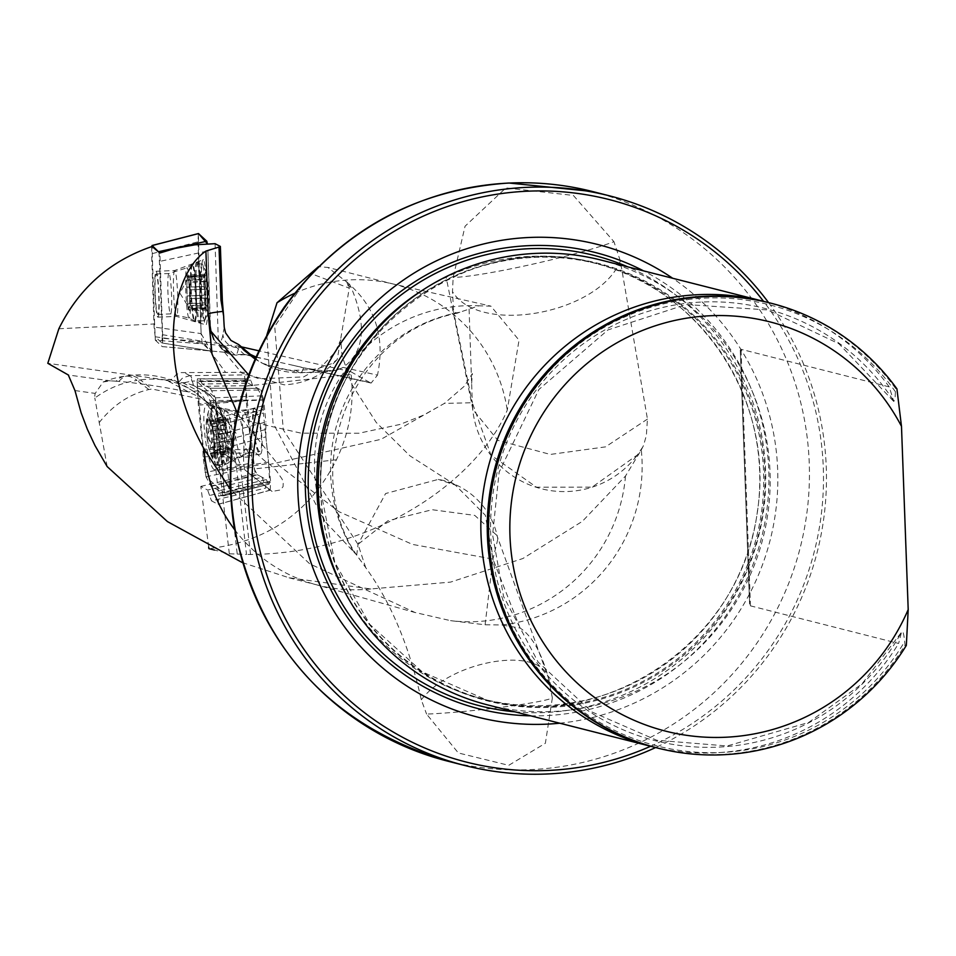 <?xml version="1.0" encoding="UTF-8"?>
<svg xmlns="http://www.w3.org/2000/svg" width="956" height="956" viewBox="0 0 956 956"><rect width="100%" height="100%" fill="white"/><g stroke="black" fill="none" stroke-linecap="round" stroke-linejoin="round"><path stroke-width="0.72" stroke-dasharray="4.78 3.58" d="M237.219 554.026L246.493 554.456L236.168 464.389A11.161 3.991 82 0 1 236.024 462.859L225.843 454.781L237.219 554.026L229.321 553.811L214.467 550.047M255.945 356.982L369.936 382.567L350.78 371.681L351.139 374.441C354.353 404.149 349.442 432.59 336.416 459.776C309.995 512.069 267.489 541.682 208.886 548.625M369.936 382.567L371.143 383.057L377.489 375.122L343.144 367.403C364.499 351.844 367.116 325.076 350.995 287.099L349.155 286.549A71.628 69.919 106.6 0 1 349.155 288.736L337.241 359.48L332.102 363.507L317.715 368.705L312.66 369.351A47.442 3.238 -1.2 0 1 295.344 370.33L284.171 369.841L262.458 363.292L255.025 359.062M349.155 286.549L348.713 283.526L349.956 284.876C375.923 308.19 385.101 338.281 377.489 375.122M348.713 283.526L327.824 267.453L318.527 266.616M266.844 335.03L272.986 422.827L324.682 521.092L353.923 552.078A158.23 155.637 -75.8 0 1 459.86 312.218L478.908 305.8L490.93 306.171L519.036 340.181L507.266 410.16C477.391 480.306 374.214 553.44 250.532 554.456L246.493 554.456M116.106 381.205A45.434 3.131 -171.2 0 0 110.49 380.894L103.224 381.958L95.206 393.406A59.284 29.098 -165.6 0 0 94.835 398.055A91.836 80.005 -52.3 0 1 137.019 380.404A91.836 32.839 -98 0 0 127.076 376.114A91.836 32.839 -98 0 0 124.782 376.21A91.836 32.839 -98 0 0 116.106 381.205L118.891 381.42A46.975 3.238 -171.2 0 1 184.185 391.267L188.547 391.948L166.189 380.034L172.319 379.233L176.119 374.704L180.553 372.613L244.162 372.326L248.835 374.824L190.017 375.66A9.178 2.737 -90.8 0 1 192.335 381.05L193.506 385.543L194.905 386.427L252.695 385.615L260.964 390.012L203.174 390.837L194.905 386.427M250.532 554.456L240.219 464.485L223.071 419.684L223.8 418.609L221.242 412.418A14.699 12.309 -22.4 0 1 222.031 416.195A95.504 16.085 -97.2 0 0 213.797 403.48L210.296 401.604L207.763 395.091L203.174 390.837M229.321 553.811L217.956 454.662A34.775 5.856 82.8 0 1 218.996 422.062L222.879 420.186L236.024 462.859M242.322 562.594L289.059 577.759L370.832 588.956L450.515 582.12L522.908 558.507L582.407 521.307L625.499 476.04L641.285 449.941A158.23 155.637 -75.8 0 1 501.553 624.973L485.098 624.782L450.527 620.647L414.94 612.473L309.732 563.849L230.312 489.388M58.842 328.78L154.621 323.953L155.314 340.193L224.72 345.594L234.256 345.224L244.139 354.341L245.381 354.7L248.249 352.752M215.076 243.684L218.303 339.595L218.924 343.347L222.151 349L228.639 352.621M259.674 451.459A20.207 3.406 82.8 0 1 259.482 451.387A20.207 3.406 82.8 0 1 253.854 430.666A20.207 3.406 82.8 0 1 254.846 411.379A20.207 3.406 82.8 0 1 260.749 431.001A20.207 3.406 82.8 0 1 259.901 451.471A20.207 3.406 82.8 0 1 259.674 451.459M208.683 547.059L200.808 486.425L207.643 490.07L262.052 477.247L255.049 473.519L244.162 372.326M262.052 477.247L265.911 488.038L211.503 500.848L217.992 504.314L269.951 490.189L265.911 488.038M270.178 490.225L270.656 482.063L218.697 496.188L213.917 450.981L265.876 436.856L270.656 482.063M265.876 436.856L265.899 422.014L213.941 436.127L210.296 401.604M210.165 400.648L263.569 399.895L265.899 422.014M263.569 399.895L260.964 390.012M252.695 385.615L248.835 374.824M155.314 340.193L162.233 346.586L228.819 352.609L220.812 345.212M193.506 385.543L185.858 382.818L178.39 382.472L182.775 377.799L189.874 375.66A9.178 2.306 89.5 0 1 191.798 381.074L250.771 380.213M178.39 382.472L172.319 379.233M350.78 371.681L258.789 350.792M241.02 346.765L234.256 345.224M200.808 486.425L255.049 473.519M265.887 429.435L213.929 443.56L213.941 436.127M213.929 443.56L213.917 450.981M218.219 504.338L218.697 496.188M263.976 482.637L209.579 495.459L211.503 500.848M209.579 495.459L207.643 490.07M155.195 293.253A20.207 1.745 87.6 0 1 156.151 274.037A20.207 1.745 87.6 0 1 156.306 274.109A20.207 1.745 87.6 0 1 158.756 295.034A20.207 1.745 87.6 0 1 157.812 314.416A20.207 1.745 87.6 0 1 155.195 293.253M154.621 323.953L152.016 246.517M218.924 343.347L162.747 338.269L159.879 252.993M162.747 338.269L162.293 346.61M559.726 723.202A243.828 239.813 104.2 0 0 770.225 539.829A243.828 239.813 104.2 0 0 672.665 278.256M650.594 746.266A290.206 285.438 104.2 0 0 763.533 301.319M768.552 302.598A293.874 289.047 -75.8 0 1 655.625 747.544M459.86 312.218L457.195 313.198L453.586 311.668L452.499 291.604L453.144 277.455L465.058 226.225L505.891 187.914L573.373 195.43L613.943 241.677A91.836 7.648 167.1 0 1 531.189 264.501A91.836 7.648 167.1 0 1 453.144 277.455M641.285 449.941L643.603 445.317L646.364 435.458L647.451 419.087L620.36 261.036L613.943 241.677M552.353 697.94L545.386 743.254L508.735 765.326L458.354 752.97L426.579 714.096A73.469 4.708 -6.2 0 0 501.541 707.261A73.469 4.708 -6.2 0 0 552.353 697.94L548.517 678.127C541.335 652.374 531.859 635.668 520.088 628.032L501.553 624.973M365.73 567.649L358.01 544.346L387.897 520.781L432.184 509.715L474.738 515.392L496.893 535.408L497.837 539.053A73.469 73.469 0 0 0 438.326 479.386L385.615 493.535L358.01 544.346L356.731 555.066L365.73 567.649C390.896 602.376 409.419 646.435 421.297 699.804L426.579 714.096M356.731 555.066L353.923 552.078M487.739 704.931A229.524 225.759 104.2 0 0 552.604 711.527A229.524 225.759 104.2 0 0 768.887 505.306A229.524 225.759 104.2 0 0 600.667 259.984M769.711 302.885A229.524 225.759 -75.8 0 1 895.641 388.518L895.067 397.696L893.824 401.532L889.211 386.881L741.055 349.287L740.303 350.123L749.624 604.072L750.46 605.853L898.616 643.46L901.496 632.239C902.751 630.016 903.802 633.135 904.651 641.596L905.045 645.085A229.524 225.759 -75.8 0 1 656.772 747.843M905.045 645.085L906.336 645.408M896.919 388.841L895.641 388.518M892.976 399.799A222.987 219.318 104.2 0 0 561.471 361.858A222.987 219.318 104.2 0 0 573.875 700.33A222.987 219.318 104.2 0 0 901.496 632.239L861.965 683.946L808.668 722.485L727.11 745.979L656.796 740.267L592.146 712.065L538.12 662.042L503.585 596.52L492.591 534.727L499.128 472.133L538.885 389.486L607.968 329.928L686.061 304.51L767.608 309.947L838.926 343.766L893.549 401.257M889.211 386.881A229.524 225.759 104.2 0 0 766.497 302.096M653.569 746.995A229.524 225.759 104.2 0 0 715.219 752.802A229.524 225.759 104.2 0 0 898.616 643.46M184.185 382.711L191.798 381.074M349.956 284.876L350.995 287.099M292.871 365.24L303.53 367.857L323.69 370.868L336.249 370.259L343.144 367.403M222.031 416.195L223.453 419.672C224.911 419.361 222.688 416.41 216.809 410.793L201.501 397.72L189.264 392.558M107.144 466.564L94.835 398.055M166.189 380.034L47.8 363.304M336.416 459.776L254.439 468.906M245.704 386.176L351.139 374.441M204.584 343.849L225.425 372.135M469.073 309.123L472.3 402.727L453.586 311.668M244.664 469.707L243.971 464.628C240.434 430.57 258.598 458.414 269.783 464.425L276.141 470.448L282.128 479.123L283.239 482.517L283.084 486.628L280.395 489.986L272.066 491.432L244.664 469.707L272.066 491.432M99.101 422.731C112.868 405.189 129.442 394.123 148.825 389.534L151.873 389.008L203.198 399.548L210.021 404.292L216.809 410.793M642.779 446.966L637.401 454.937L592.111 487.118L536.483 487.19L490.978 455.128L472.3 402.727L444.385 403.42L381.026 439.318L269.783 464.425M647.451 419.087L605.542 446.87L550.333 454.435L497.873 440.369L472.862 409.526L472.3 402.727M620.36 261.036C598.576 313.974 479.255 335.711 452.499 291.604M485.098 624.782L492.938 559.093L412.478 544.406L338.747 511.591L278.734 465.321L237.339 413.076M520.088 628.032L492.938 559.093L485.349 515.236L455.355 485.086L438.326 479.386M213.833 339.488L241.94 373.163L284.267 384.85C305.418 383.667 323.08 375.206 337.241 359.48M346.658 281.542L349.155 288.736M497.837 539.053L492.938 559.093M421.297 699.804C451.387 660.369 539.662 645.336 548.517 678.127M549.222 679.979A73.469 73.469 0 0 0 548.206 677.35L496.893 535.408M342.129 368A71.628 69.919 106.6 0 1 321.407 371.968L323.69 370.868M118.891 381.42A91.836 32.839 82 0 1 128.176 375.732A91.836 32.839 82 0 1 130.47 375.636A91.836 32.839 82 0 1 140.412 379.926A91.836 80.292 -51.6 0 1 197.964 394.72L197.964 394.72A91.836 80.292 -51.6 0 1 201.501 397.72M218.996 422.062A91.836 80.292 -51.6 0 1 225.843 454.781A91.836 5.963 173.5 0 0 217.956 454.662M212.531 457.303A20.207 3.406 82.8 0 1 210.834 454.733A20.207 3.406 82.8 0 1 206.508 420.389A20.207 3.406 82.8 0 1 213.188 432.71A20.207 3.406 82.8 0 1 212.531 457.303M224.971 429.208L208.193 431.323L206.986 435.518A19.012 3.203 82.8 0 1 206.986 420.162A19.012 3.203 82.8 0 1 209.089 419.206A19.012 3.203 82.8 0 1 210.416 421.99A19.012 3.203 82.8 0 1 213.857 439.174A19.012 3.203 82.8 0 1 213.857 454.518A19.012 3.203 82.8 0 1 213.63 455.247A19.012 3.203 82.8 0 1 210.416 452.69A19.012 3.203 82.8 0 1 206.986 435.518L209.101 439.927L225.879 437.812L226.859 441.051A14.531 2.45 82.8 0 1 225.353 426.687L224.863 429.077L225.879 437.812M220.023 407.638A28.465 4.792 82.8 0 1 227.779 435.434A28.465 4.792 82.8 0 1 227.002 463.803A28.465 4.792 82.8 0 1 226.548 464.007A28.465 4.792 82.8 0 1 225.963 463.875A28.465 4.792 82.8 0 1 218.028 434.681A28.465 4.792 82.8 0 1 219.438 407.519A28.465 4.792 82.8 0 1 219.916 407.591A28.465 4.792 82.8 0 1 220.023 407.638M216.701 465.046A28.465 4.792 82.8 0 1 215.423 463.636A28.465 4.792 82.8 0 1 208.97 437.525A28.465 4.792 82.8 0 1 208.755 410.626A28.465 4.792 82.8 0 1 210.177 408.678A28.465 4.792 82.8 0 1 218.494 436.33A28.465 4.792 82.8 0 1 217.287 465.166A28.465 4.792 82.8 0 1 216.701 465.046M209.101 420.64L225.879 418.525L225.341 417.21L224.971 422.11L208.193 424.213L206.986 420.162L210.882 421.739L214.228 434.371L230.802 432.279L229.894 429.113A14.531 2.45 82.8 0 1 231.412 443.465A14.531 2.45 82.8 0 1 230.838 448.758A14.531 2.45 82.8 0 1 229.894 449.44A14.531 2.45 82.8 0 1 226.859 441.051L229.153 451.758L229.894 449.44L231.424 452.953L231.902 441.086L230.802 432.279M206.986 420.162L207.404 419.493M212.507 426.519L229.285 424.404L227.612 418.405L227.468 419.373L210.416 421.99M227.038 420.771L211.551 422.719L210.882 421.739L227.468 419.66L226.859 420.724A14.531 2.45 -97.2 0 0 225.353 426.687L224.971 422.11M225.03 422.456L208.456 424.536L209.914 428.635L208.456 431.299L225.03 429.208L208.492 431.299M230.874 432.351L214.096 434.466L213.857 439.174L215.004 443.07L231.782 440.955M231.782 448.053L215.004 450.168L213.857 454.518L214.467 451.375L211.133 453.861L210.416 452.69L210.69 447.874L227.468 445.759M215.16 443.034L231.711 440.955L215.148 443.034L215.148 449.798L231.722 447.707M225.951 437.872L209.376 439.963L211.431 442.987L210.882 447.528L227.468 445.436M209.364 420.939L225.951 418.848L226.859 420.724A14.531 2.45 82.8 0 1 227.361 421.214A14.531 2.45 82.8 0 1 229.894 429.113L229.285 424.404M212.507 452.893L229.285 450.79M214.096 453.742L230.874 451.626M205.922 272.066A20.207 1.745 -92.4 0 0 204.931 294.066A20.207 1.745 -92.4 0 0 207.858 311.644A20.207 1.745 -92.4 0 0 208.348 292.118A20.207 1.745 -92.4 0 0 206.257 272.687A20.207 1.745 -92.4 0 0 205.922 272.066M186.994 295.918L204.07 295.213L204.895 290.612A19.012 1.649 -92.4 0 0 206.293 307.796A19.012 1.649 -92.4 0 0 207.129 310.975A19.012 1.649 -92.4 0 0 208.002 309.362A19.012 1.649 -92.4 0 0 208.312 293.767A19.012 1.649 -92.4 0 0 206.902 276.583A19.012 1.649 -92.4 0 0 205.576 273.416A19.012 1.649 -92.4 0 0 205.193 275.005A19.012 1.649 -92.4 0 0 204.895 290.612L203.783 286.549L186.707 287.242L186.946 284.661A14.531 1.255 -92.4 0 0 187.436 299.132L186.659 287.123L203.616 286.549L203.748 279.678L186.874 280.371L187.137 275.005L187.83 278.471A14.531 1.255 -92.4 0 0 187.543 278.59A14.531 1.255 -92.4 0 0 186.946 284.661L186.874 280.371M194.761 321.061A28.465 2.462 -92.4 0 0 194.845 321.132A28.465 2.462 -92.4 0 0 194.976 321.156A28.465 2.462 -92.4 0 0 196.315 293.839A28.465 2.462 -92.4 0 0 192.849 264.37A28.465 2.462 -92.4 0 0 192.634 264.262A28.465 2.462 -92.4 0 0 192.514 264.31A28.465 2.462 -92.4 0 0 191.32 292.297A28.465 2.462 -92.4 0 0 194.761 321.061M202.278 263.976A28.465 2.462 -92.4 0 0 202.051 263.88A28.465 2.462 -92.4 0 0 200.76 292.428A28.465 2.462 -92.4 0 0 204.393 320.774A28.465 2.462 -92.4 0 0 204.811 320.308A28.465 2.462 -92.4 0 0 205.695 292.225A28.465 2.462 -92.4 0 0 202.505 264.31A28.465 2.462 -92.4 0 0 202.278 263.976M206.376 309.051L204.476 306.733L208.002 309.362L206.866 305.143L189.79 305.848L189.491 310.867L188.81 307.414A14.531 1.255 87.6 0 1 188.714 307.306A14.531 1.255 87.6 0 1 187.436 299.132L187.651 303.865L204.727 303.171L206.293 307.796L188.475 308.836L188.368 309.828L187.651 303.865M207.691 310.091L208.002 309.362M204.727 303.171L203.903 295.285L187.029 295.978M189.933 298.631L207.01 297.925L208.312 293.767L206.711 289.25L189.67 289.907L189.694 301.212A14.531 1.255 -92.4 0 0 189.204 286.752A14.531 1.255 -92.4 0 0 187.83 278.471L188.26 276.045L189.635 289.955M207.129 310.975L204.476 306.733L188.81 307.414A14.531 1.255 -92.4 0 0 189.694 301.212L189.766 305.502L206.639 304.809L205.397 300.566L206.771 297.937L189.897 298.631M189.611 289.895L206.484 289.202L204.895 285.354L206.819 276.176L205.994 275.388L203.497 277.718L205.576 273.416M188.153 277.324L205.038 276.631L204.285 275.937L205.193 275.005L203.915 279.319L186.85 280.024M187.376 276.32L205.193 275.005M205.241 276.344L188.165 277.049M206.066 281.303L188.989 282.008M188.738 307.378L188.475 308.836M206.341 308.86L189.264 309.565M202.134 383.977L200.222 378.946L246.54 378.827L248.345 383.284L202.134 383.977L210.165 388.244L257.582 388.399L210.165 388.244M248.345 383.284L257.319 388.076M200.222 378.946L197.486 378.791L197.103 381.575L198.346 405.189L202.983 449.057L203.066 456.705L205.97 476.781L211.18 486.377L219.211 490.655L221.123 495.674L223.859 495.829L224.242 493.045L222.987 469.432L216.367 402.07L215.375 397.839L210.428 388.566M246.54 378.827L197.486 378.791M197.103 381.575L205.97 476.781L224.242 493.045L215.375 397.839L197.103 381.575L245.19 381.552L246.098 399.441L198.251 403.898M198.346 405.189L246.206 400.731L251.392 449.822L202.983 449.057M203.066 456.705L251.524 457.171L252.205 462.812L204.978 472.563M205.97 476.781L253.197 467.03L257.164 474.463L210.918 486.054M211.18 486.377L257.427 474.785L266.413 479.565L219.211 490.655M221.123 495.674L269.186 484.083L223.859 495.829M224.242 493.045L269.568 481.298L268.648 463.421L223.095 470.734M222.987 469.432L268.54 462.118L263.354 413.028L218.35 425.563M218.279 417.915L263.223 405.691L262.541 400.05L216.367 402.07M215.375 397.839L261.55 395.832L257.582 388.399M254.977 408.75A22.956 3.872 82.8 0 1 261.37 432.291A22.956 3.872 82.8 0 1 260.247 454.208A22.956 3.872 82.8 0 1 259.769 454.1A22.956 3.872 82.8 0 1 253.376 430.559A22.956 3.872 82.8 0 1 254.511 408.654A22.956 3.872 82.8 0 1 254.977 408.75M246.206 400.731L246.098 399.441M245.19 381.552L245.573 378.767M261.55 395.832L262.541 400.05M263.223 405.691L263.354 413.028M268.54 462.118L268.648 463.421M269.568 481.298L269.222 484.083L223.919 495.817M268.206 484.035L266.413 479.565M253.197 467.03L252.205 462.812M251.524 457.171L251.392 449.822M214.072 469.527A32.623 5.497 82.8 0 1 204.704 433.45A32.623 5.497 82.8 0 1 207.536 405.26A32.623 5.497 82.8 0 1 216.128 436.629A32.623 5.497 82.8 0 1 215.578 469.133A32.623 5.497 82.8 0 1 214.072 469.527M220.131 493.153L267.274 481.788M218.338 421.931L263.306 409.55M203.007 452.69L251.44 453.299M201.214 381.468L247.473 381.062M198.023 241.808L201.107 333.584L198.37 233.623L198.023 241.808L151.634 253.782L154.095 327.072L155.207 336.799L161.875 342.941L162.329 334.672L158.995 252.253M155.207 336.799L202.218 343.312L210.499 350.96L161.815 342.905M162.329 334.672L211.001 342.726L207.918 250.95L159.855 261.382M157.752 317.093A22.956 1.984 -92.4 0 0 157.919 317.165A22.956 1.984 -92.4 0 0 159.007 295.141A22.956 1.984 -92.4 0 0 156.21 271.373A22.956 1.984 -92.4 0 0 156.031 271.289A22.956 1.984 -92.4 0 0 154.956 293.313A22.956 1.984 -92.4 0 0 157.752 317.093M151.741 246.6L151.634 253.782M203.425 259.793A32.623 2.82 -92.4 0 0 202.947 259.805A32.623 2.82 -92.4 0 0 201.692 292.393A32.623 2.82 -92.4 0 0 205.612 324.765A32.623 2.82 -92.4 0 0 207.44 294.914A32.623 2.82 -92.4 0 0 203.425 259.793M211.001 342.726L210.499 350.96M202.218 343.312L201.107 333.584L154.095 327.072M201.107 333.584L210.81 350.458L207.918 250.95M294.484 293.396A155.207 152.649 -75.8 0 1 390.622 283.406A155.207 152.649 -75.8 0 1 394.386 284.302A155.207 152.649 -75.8 0 1 507.266 410.16M74.962 390.562L95.206 393.406M110.49 380.894L68.294 374.967M236.168 464.389A91.836 5.963 173.5 0 1 240.219 464.485L243.971 464.628M370.832 588.956A155.207 152.649 -75.8 0 1 318.013 585.168A155.207 152.649 -75.8 0 1 314.285 584.176A155.207 152.649 -75.8 0 1 234.555 529.54M244.031 354.27L255.515 356.851M255.957 356.947L269.58 360.006M224.254 327.382L222.939 334.564A95.504 8.269 87.6 0 1 219.51 340.706L218.303 339.595M625.499 476.04A158.23 155.637 -75.8 0 1 450.527 620.647M324.682 521.092A158.23 155.637 -75.8 0 1 478.908 305.8M189.874 375.66L183.468 372.254M224.72 345.594L234.626 354.736L244.139 354.341M245.501 354.7L235.463 355.118A110.203 9.548 -92.4 0 1 234.626 354.736A14.699 14.579 -47.3 0 1 219.51 340.706M182.775 382.723L197.892 390.777L188.547 391.948M592.397 191.499A293.874 289.047 -75.8 0 1 800.268 547.453A293.874 289.047 -75.8 0 1 447.802 761.179M530.652 715.829A235.451 231.579 104.2 0 0 761.562 537.63A235.451 231.579 104.2 0 0 643.591 270.883M320.714 492.256A225.688 221.983 104.2 0 0 551.015 707.321A225.688 221.983 104.2 0 0 764.812 471.929A225.688 221.983 104.2 0 0 534.5 256.853A225.688 221.983 104.2 0 0 320.714 492.256M320.846 492.077A224.995 221.302 104.2 0 0 486.867 700.031A224.995 221.302 104.2 0 0 756.722 536.4A224.995 221.302 104.2 0 0 597.572 263.868A224.995 221.302 104.2 0 0 320.846 492.077M345.379 593.043A224.995 221.302 104.2 0 0 482.9 699.027A224.995 221.302 104.2 0 0 752.754 535.396A224.995 221.302 104.2 0 0 593.616 262.864A224.995 221.302 104.2 0 0 422.182 290.433M514.878 711.826A232.344 228.532 104.2 0 0 758.478 536.842A232.344 228.532 104.2 0 0 627.817 266.867M514.902 711.826A232.344 228.532 104.2 0 0 758.478 536.842A232.344 228.532 104.2 0 0 627.841 266.879M895.497 391.864A227.624 223.895 104.2 0 0 559.427 360.878A227.624 223.895 104.2 0 0 571.987 703.186A227.624 223.895 104.2 0 0 904.651 641.596M750.46 605.853L741.055 349.287M241.832 347.506L238.594 347.637L239.084 344.937M222.784 349.633L229.595 354.222L235.463 355.118A110.203 9.548 -92.4 0 0 238.594 347.637A14.699 13.659 -169.7 0 1 222.939 334.564M210.786 405.38A14.699 12.309 -22.4 0 1 221.242 412.418C219.964 406.611 214.992 399.907 206.341 392.319A14.699 14.388 -62 0 1 213.797 403.48M188.38 391.852L184.185 391.267M205.325 400.803A110.203 18.558 82.8 0 0 197.892 390.777A14.699 14.388 -62 0 1 206.341 392.319L192.299 384.838M358.01 544.346L283.299 429.889L274.707 326.414L310.425 273.368L348.916 288.031M312.66 369.351L321.407 371.968L299.79 372.613A71.628 70.911 117.2 0 1 265.481 364.869A71.628 70.911 117.2 0 1 255.288 358.464M303.53 367.857A73.469 9.142 -91.7 0 1 300.435 372.768A73.469 9.142 -91.7 0 1 299.79 372.613L295.344 370.33M348.761 284.816A71.628 3.693 177.9 0 1 347.876 285.043M148.825 389.534L137.019 380.404L140.412 379.926L151.873 389.008M248.727 452.738A20.207 3.406 82.8 0 1 243.099 432.016A20.207 3.406 82.8 0 1 244.091 412.741A20.207 3.406 82.8 0 1 249.994 432.363A20.207 3.406 82.8 0 1 249.146 452.833A20.207 3.406 82.8 0 1 248.727 452.738M226.034 410.232A25.131 4.23 -97.2 0 0 225.939 410.184A25.131 4.23 -97.2 0 0 224.146 432.865A25.131 4.23 -97.2 0 0 231.28 459.86A25.131 4.23 -97.2 0 0 232.189 459.8A25.131 4.23 -97.2 0 0 232.882 434.765A25.131 4.23 -97.2 0 0 226.034 410.232M214.228 453.395L230.814 451.316M212.71 452.594L229.297 450.503M212.71 426.806L229.297 424.715M188.882 317.966A25.131 2.175 87.6 0 1 185.846 292.584A25.131 2.175 87.6 0 1 186.898 267.883A25.131 2.175 87.6 0 1 187.197 267.931A25.131 2.175 87.6 0 1 190.28 294.579A25.131 2.175 87.6 0 1 188.965 318.025A25.131 2.175 87.6 0 1 188.882 317.966M169.081 273.583A20.207 1.745 -92.4 0 0 168.925 273.512A20.207 1.745 -92.4 0 0 168.005 293.779A20.207 1.745 -92.4 0 0 170.586 313.891A20.207 1.745 -92.4 0 0 171.542 294.508A20.207 1.745 -92.4 0 0 169.081 273.583M204.524 302.849L187.651 303.554M204.285 275.937L187.412 276.631M205.863 281.638L188.989 282.331M205.361 307.856L188.475 308.549M206.102 308.549L189.228 309.242M219.378 466.349A30.114 5.067 82.8 0 1 210.977 435.303A30.114 5.067 82.8 0 1 212.543 406.73A30.114 5.067 82.8 0 1 221.266 435.972A30.114 5.067 82.8 0 1 220.059 466.468A30.114 5.067 82.8 0 1 219.378 466.349M241.45 456.418A22.956 3.872 82.8 0 1 235.056 432.877A22.956 3.872 82.8 0 1 236.18 410.96A22.956 3.872 82.8 0 1 242.896 433.247A22.956 3.872 82.8 0 1 241.928 456.514A22.956 3.872 82.8 0 1 241.45 456.418M224.732 464.007A28.441 4.792 82.8 0 1 216.63 433.188A28.441 4.792 82.8 0 1 218.793 407.818A28.441 4.792 82.8 0 1 226.524 435.315A28.441 4.792 82.8 0 1 225.855 463.863A28.441 4.792 82.8 0 1 224.732 464.007M220.442 466.134A30.03 5.055 82.8 0 1 212.065 435.171A30.03 5.055 82.8 0 1 213.618 406.67A30.03 5.055 82.8 0 1 222.33 435.84A30.03 5.055 82.8 0 1 221.123 466.265A30.03 5.055 82.8 0 1 220.442 466.134M197.832 262.53A30.114 2.605 -92.4 0 0 197.593 262.422A30.114 2.605 -92.4 0 0 196.243 292.608A30.114 2.605 -92.4 0 0 200.067 322.59A30.114 2.605 -92.4 0 0 201.501 293.791A30.114 2.605 -92.4 0 0 197.832 262.53M174.852 270.596A22.956 1.984 -92.4 0 0 174.685 270.524A22.956 1.984 -92.4 0 0 173.634 293.54A22.956 1.984 -92.4 0 0 176.573 316.4A22.956 1.984 -92.4 0 0 177.649 294.376A22.956 1.984 -92.4 0 0 174.852 270.596M192.264 264.418A28.441 2.462 -92.4 0 0 191.905 264.37A28.441 2.462 -92.4 0 0 190.758 292.835A28.441 2.462 -92.4 0 0 194.235 321.108A28.441 2.462 -92.4 0 0 195.753 294.711A28.441 2.462 -92.4 0 0 192.264 264.418M196.745 262.649A30.03 2.605 -92.4 0 0 196.506 262.541A30.03 2.605 -92.4 0 0 195.155 292.656A30.03 2.605 -92.4 0 0 198.979 322.554A30.03 2.605 -92.4 0 0 200.413 293.839A30.03 2.605 -92.4 0 0 196.745 262.649M394.386 284.302L327.765 267.393M318.013 585.168L288.891 577.783M260.606 358.201L244.796 354.652M314.285 584.176L415.024 612.521M390.622 283.406L490.918 306.135M457.195 313.198C344.256 335.257 297.471 481.274 362.013 562.343M320.953 492.149C310.365 347.637 460.923 223.584 597.572 263.868L593.616 262.864C699.792 287.362 774.874 400.421 757.57 510.002C741.294 645.838 598.504 734.017 482.9 699.027L486.867 700.031L422.217 671.829L369.745 624.328L334.803 562.331L320.953 492.149M740.255 350.123L749.564 604.072M162.209 346.61L228.293 352.585M270.321 490.189L218.362 504.302M371.143 383.057L302.968 367.725M471.631 383.308L472.36 373.545L464.473 386.057L444.385 403.42L423.257 415.239L399.859 424.476L359.074 433.211L301.116 433.164L253.017 422.277L226.871 412.036L203.198 399.548M472.36 405.523A91.836 91.836 0 0 0 637.413 454.948M472.862 409.526L446.249 277.718M455.379 485.027L409.909 455.821L376.246 422.468L351.796 384.276L342.021 355.632L340.814 339.715L335.126 352.107L321.049 367.188L303.59 376.927L259.004 378.779L248.632 374.919M336.249 370.259L322.053 372.123L300.423 372.768L265.481 364.869L261.287 362.706M103.224 381.958A91.836 91.836 0 0 1 124.782 376.21L128.176 375.732A91.836 91.836 0 0 1 197.964 394.72L210.033 404.28M227.002 463.803L232.189 459.8L249.146 452.833L259.901 451.471M219.916 407.591L225.939 410.184L244.091 412.741L254.846 411.379M217.287 465.166L226.548 464.007M210.177 408.678L219.438 407.519M208.755 410.626A64.279 64.279 0 0 0 206.508 420.389M210.834 454.733A64.279 64.279 0 0 0 215.423 463.636M211.455 422.504L209.089 419.206M230.838 448.758L236.586 434.048L227.361 421.214M224.863 429.077L207.918 431.216M225.831 437.86L208.97 439.975M214.228 451.34L229.715 449.392M211.838 453.933L229.153 451.758M213.929 455.164L231.424 452.953M214.945 443.214L231.902 441.086M214.06 434.43L230.922 432.303M210.308 420.58L227.612 418.405M207.846 419.409L225.341 417.21M157.812 314.416L170.586 313.891L188.965 318.025L194.845 321.132M156.151 274.037L168.925 273.512L186.898 267.883L192.514 264.31M202.051 263.88L192.634 264.262M204.393 320.774L194.976 321.156M204.811 320.308A64.279 64.279 0 0 0 207.858 311.644M206.257 272.687A64.279 64.279 0 0 0 202.505 264.31M187.543 278.59L179.967 293.277L188.714 307.306M186.97 295.966L204.154 295.261M186.659 287.123L203.891 286.418M203.64 277.849L187.902 278.495M204.919 274.276L187.137 275.005M205.899 275.316L188.26 276.045M206.843 289.202L189.67 289.907M207.225 298.045L189.981 298.75M207.261 310.138L189.491 310.867M206.006 309.111L188.368 309.828M254.511 408.654L236.18 410.96L207.536 405.26M260.247 454.208L241.928 456.514L215.578 469.133M161.875 342.941L210.547 350.995M156.031 271.289L174.685 270.524L202.947 259.805M157.919 317.165L176.573 316.4L205.612 324.765"/><path stroke-width="1.43" d="M214.467 550.047L208.886 548.625L208.683 547.059M318.527 266.616L277.013 302.765L266.844 335.03M222.354 300.817L223.632 316.018L220.967 300.1L222.354 300.817L220.358 246.433L215.076 243.684L195.024 244.808L175.259 248.393L159.879 252.993L152.016 246.517C109.892 260.928 78.834 288.354 58.842 328.78L47.8 363.304L68.294 374.967L74.962 390.562L81.117 412.777L87.39 429.316L95.014 445.592L107.144 466.564L167.443 521.594L242.322 562.594M220.358 246.433L219.02 247.054L220.967 300.1M230.312 489.388L203.903 448.615C154.98 360.866 171.626 274.264 205.899 251.081L219.02 247.054M223.632 316.018A49.843 4.314 -92.4 0 0 224.254 327.382L225.568 332.855L230.958 340.432L238.713 344.578L250.388 354.401L255.945 356.982M205.899 251.081L208.205 314.07L211.013 331.469L213.833 339.488M258.789 350.792L241.02 346.765M672.665 278.256A243.828 239.813 104.2 0 0 528.859 237.494A243.828 239.813 104.2 0 0 298.212 498.411A243.828 239.813 104.2 0 0 559.726 723.202M763.533 301.319A290.206 285.438 104.2 0 0 527.162 191.212A290.206 285.438 104.2 0 0 259.04 546.76A290.206 285.438 104.2 0 0 650.594 746.266M655.625 747.544A293.874 289.047 -75.8 0 1 464.831 765.505A293.874 289.047 -75.8 0 1 249.468 451.411A293.874 289.047 -75.8 0 1 526.374 187.376A293.874 289.047 -75.8 0 1 609.426 195.825A293.874 289.047 -75.8 0 1 768.552 302.598M766.497 302.096A229.524 225.759 104.2 0 0 763.282 301.26L600.667 259.984A229.524 225.759 104.2 0 0 325.387 426.914A229.524 225.759 104.2 0 0 487.739 704.931L650.355 746.206A229.524 225.759 104.2 0 0 653.569 746.995M908.2 609.57A211.156 207.691 -75.8 0 1 594.19 697.151A211.156 207.691 -75.8 0 1 582.108 367.713A211.156 207.691 -75.8 0 1 901.484 426.316L908.2 609.57L906.336 645.408A229.524 225.759 -75.8 0 1 658.063 748.166A229.524 225.759 -75.8 0 1 495.71 470.149A229.524 225.759 -75.8 0 1 771.002 303.219A229.524 225.759 -75.8 0 1 896.919 388.841L901.484 426.316M658.063 748.166L656.772 747.843A229.524 225.759 -75.8 0 1 494.419 469.826A229.524 225.759 -75.8 0 1 769.711 302.885L771.002 303.219M763.282 301.26A229.524 225.759 104.2 0 0 488.002 468.189A229.524 225.759 104.2 0 0 650.355 746.206M255.025 359.062L243.9 350.171L238.713 344.578M158.995 252.253L152.135 245.549L151.741 246.6M158.744 251.655L206.807 241.235L198.525 233.587L152.135 245.549M206.807 241.235L207.404 243.828L198.525 233.587M277.013 302.765A155.207 152.649 -75.8 0 1 294.484 293.396M234.555 529.54A155.207 152.649 -75.8 0 1 203.903 448.615M222.461 311.441A73.469 3.788 -2.1 0 0 208.205 314.07L212.017 353.971L237.339 413.076M509.345 183.05A293.874 289.047 -75.8 0 1 592.397 191.499L508.95 183.014C415.334 189.455 340.444 230.802 284.279 307.067C239.215 373.103 222.378 445.687 233.754 524.796C258.479 646.746 329.832 725.544 447.802 761.179A293.874 289.047 -75.8 0 1 232.439 447.097A293.874 289.047 -75.8 0 1 509.345 183.05M643.591 270.883A235.451 231.579 104.2 0 0 528.477 245.668A235.451 231.579 104.2 0 0 305.43 491.253A235.451 231.579 104.2 0 0 530.652 715.829M422.182 290.433A224.995 221.302 104.2 0 0 316.89 491.073A224.995 221.302 104.2 0 0 345.379 593.043M627.817 266.867A232.344 228.532 104.2 0 0 308.37 491.085A232.344 228.532 104.2 0 0 514.878 711.826M627.841 266.879A232.344 228.532 104.2 0 0 308.37 491.085A232.344 228.532 104.2 0 0 514.902 711.826M255.288 358.464A71.628 70.911 117.2 0 1 250.388 354.401M609.426 195.825L592.397 191.499M464.831 765.505L447.802 761.179M248.632 374.919L210.87 331.158M152.052 245.525L198.442 233.551"/></g></svg>

